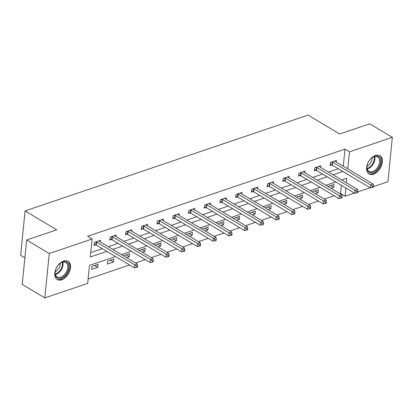 <?xml version="1.0" encoding="UTF-8"?>
<svg xmlns="http://www.w3.org/2000/svg" width="413" height="413" viewBox="0 0 413 413"><rect width="100%" height="100%" fill="white"/><g stroke="black" fill="none" stroke-linecap="round" stroke-linejoin="round"><path stroke-width="0.62" d="M63.597 261.052A10.604 6.706 -59.1 0 1 68.104 261.31A10.604 6.706 -59.1 0 1 69.838 270.82A10.604 6.706 -59.1 0 1 61.728 279.771A10.604 6.706 -59.1 0 1 57.221 279.513A10.604 6.706 -59.1 0 1 55.487 270.004A10.604 6.706 -59.1 0 1 63.597 261.052M375.438 155.464A10.604 6.706 -59.1 0 1 379.945 155.716A10.604 6.706 -59.1 0 1 381.679 165.231A10.604 6.706 -59.1 0 1 373.569 174.178A10.604 6.706 -59.1 0 1 369.062 173.925A10.604 6.706 -59.1 0 1 367.327 164.41A10.604 6.706 -59.1 0 1 375.438 155.464M24.873 257.841L20.65 255.317L25.079 210.919L308.077 115.098L339.703 134.003L369.759 123.828L392.35 137.328L387.921 181.725L373.543 186.593M370.11 187.755L357.808 191.921M354.375 193.083L345.056 196.237L345.877 188.003M340.038 193.707L340.539 193.537L345.056 196.237M88.114 279.012L129.594 264.965M135.51 262.962L145.324 259.638M151.241 257.635L161.06 254.31M166.976 252.307L176.795 248.982M182.711 246.979L192.525 243.655M198.441 241.651L208.26 238.327M214.177 236.324L223.991 232.999M229.907 230.996L239.726 227.677M245.642 225.668L255.456 222.349M261.372 220.346L271.191 217.021M277.108 215.018L286.927 211.693M292.843 209.69L302.657 206.366M308.573 204.363L318.392 201.038M324.308 199.035L334.122 195.71M115.542 256.566L89.476 265.389L87.68 283.39L44.816 297.902L49.245 253.51L92.109 238.993L90.313 256.989L106.874 251.383M49.245 253.51L26.654 240.005L22.225 284.397L44.816 297.902M340.539 193.537L341.36 185.303M331.061 188.343L333.74 187.435L334.04 184.435L327.989 186.5M315.331 193.666L318.01 192.763L318.309 189.763L312.254 191.828M299.595 198.994L302.275 198.09L302.574 195.091L296.524 197.156M283.865 204.321L286.539 203.418L286.839 200.419L280.788 202.484M268.13 209.649L270.809 208.746L271.109 205.746L265.053 207.811M252.4 214.977L255.074 214.073L255.373 211.069L249.323 213.139M236.664 220.305L239.344 219.396L239.643 216.397L233.588 218.467M220.929 225.632L223.609 224.724L223.908 221.724L217.857 223.794M205.199 230.96L207.878 230.051L208.178 227.052L202.122 229.122M189.464 236.288L192.143 235.379L192.443 232.38L186.392 234.45M173.734 241.615L176.408 240.707L176.707 237.707L170.657 239.777M157.998 246.943L160.678 246.034L160.977 243.035L154.921 245.105M142.268 252.271L144.942 251.362L145.242 248.363L139.191 250.433M126.533 257.598L129.212 256.69L129.512 253.69L123.456 255.761M113.776 259.018L107.726 261.068L107.426 264.067L113.477 262.018L113.776 259.018M98.046 264.346L91.991 266.395L91.691 269.395L97.747 267.345L98.046 264.346M343.27 166.176L344.969 149.145L87.592 236.293L92.109 238.993M90.752 252.611L102.352 248.683M108.268 246.68L118.087 243.355M124.003 241.352L133.822 238.027M139.739 236.024L149.552 232.7M155.469 230.697L165.288 227.372M171.204 225.369L181.018 222.049M186.934 220.046L196.753 216.722M202.669 214.719L212.483 211.394M218.4 209.391L228.219 206.066M234.135 204.063L243.954 200.739M249.87 198.736L259.684 195.411M265.6 193.408L275.419 190.083M281.336 188.08L291.15 184.756M297.066 182.752L306.885 179.428M312.801 177.425L322.615 174.1M328.531 172.097L338.35 168.772M336.28 161.994L336.435 160.435L330.385 162.485L330.085 165.484L331.716 164.932M320.545 167.322L320.705 165.763L314.649 167.812L314.35 170.812L315.986 170.259M304.815 172.649L304.97 171.09L298.919 173.14L298.62 176.139L300.251 175.587M289.079 177.977L289.234 176.418L283.184 178.468L282.884 181.467L284.521 180.915M273.349 183.305L273.504 181.746L267.454 183.795L267.154 186.795L268.786 186.242M257.614 188.633L257.769 187.074L251.718 189.123L251.419 192.122L253.05 191.57M241.884 193.96L242.039 192.401L235.988 194.451L235.689 197.45L237.32 196.898M226.148 199.288L226.303 197.729L220.253 199.778L219.953 202.778L221.585 202.225M210.413 204.616L210.573 203.057L204.518 205.106L204.218 208.106L205.855 207.553M194.683 209.943L194.838 208.384L188.787 210.434L188.488 213.433L190.119 212.881M178.948 215.271L179.103 213.712L173.052 215.762L172.753 218.761L174.389 218.209M163.218 220.599L163.372 219.04L157.322 221.089L157.023 224.089L158.654 223.536M147.482 225.926L147.637 224.367L141.587 226.417L141.287 229.416L142.919 228.859M131.752 231.254L131.907 229.695L125.857 231.739L125.557 234.744L127.189 234.186M116.017 236.582L116.172 235.018L110.121 237.067L109.822 240.067L111.453 239.514M100.282 241.91L100.442 240.345L94.386 242.395L94.087 245.394L95.723 244.842M26.654 240.005L56.71 229.829L25.079 210.919M344.969 149.145L349.486 151.845L392.35 137.328M347.787 168.876L349.486 151.845M112.79 249.38L122.604 246.055M128.52 244.052L138.34 240.733M144.256 238.724L154.07 235.405M159.986 233.402L169.805 230.077M175.721 228.074L185.54 224.749M191.456 222.746L201.27 219.422M207.187 217.419L217.006 214.094M222.922 212.091L232.736 208.766M238.652 206.763L248.471 203.439M254.387 201.436L264.201 198.111M270.117 196.108L279.937 192.783M285.853 190.78L295.672 187.456M301.588 185.452L311.402 182.128M317.318 180.125L327.137 176.8M333.054 174.797L342.867 171.472M346.399 182.778L346.853 178.24L341.721 179.98M335.805 181.983L325.986 185.308M320.07 187.311L310.251 190.636M304.335 192.639L294.521 195.963M288.604 197.966L278.785 201.286M272.869 203.289L263.055 206.614M257.139 208.617L247.32 211.941M241.404 213.944L231.59 217.269M225.674 219.272L215.854 222.597M209.938 224.6L200.119 227.924M194.203 229.927L184.389 233.252M178.473 235.255L168.654 238.58M162.737 240.583L152.924 243.907M147.007 245.911L137.188 249.235M131.272 251.238L121.458 254.563M330.648 185.582L333.74 187.435M314.912 190.909L318.01 192.763M299.177 196.237L302.275 198.09M283.447 201.565L286.539 203.418M267.712 206.892L270.809 208.746M251.982 212.22L255.074 214.073M236.246 217.548L239.344 219.396M220.516 222.875L223.609 224.724M204.781 228.203L207.878 230.051M189.046 233.531L192.143 235.379M173.315 238.859L176.408 240.707M157.58 244.186L160.678 246.034M141.85 249.514L144.942 251.362M126.115 254.842L129.212 256.69M110.385 260.169L113.477 262.018M94.649 265.497L97.747 267.345M332.62 162.17L332.32 165.169L370.456 187.961L370.755 184.962L332.62 162.17A1.358 0.63 5.7 0 0 332.207 161.994L332.016 161.932M372.598 186.309L372.474 187.507L373.486 187.166L373.605 185.969L372.598 186.309L370.755 184.962L373.275 184.11L335.139 161.318A1.358 0.63 5.7 0 1 334.876 161.091L334.804 160.987M332.32 165.169A1.358 0.63 5.7 0 0 331.907 164.994L330.188 164.462M370.456 187.961L372.474 187.507M373.605 185.969L373.275 184.11M367.477 170.435A9.174 5.808 -59.1 0 1 366.992 166.496A9.174 5.808 -59.1 0 1 372.423 157.415A9.174 5.808 -59.1 0 1 380.079 158.344A9.174 5.808 -59.1 0 1 376.48 170.249A9.174 5.808 -59.1 0 1 367.477 170.435M367.023 166.279A8.497 5.374 120.9 0 0 367.493 169.717A8.497 5.374 120.9 0 0 368.969 171.41A8.497 5.374 120.9 0 0 376.961 168.297A8.497 5.374 120.9 0 0 379.16 158.52A8.497 5.374 120.9 0 0 377.688 156.826A8.497 5.374 120.9 0 0 372.247 157.539M368.442 173.47A10.537 6.665 120.9 0 0 378.323 169.521A10.537 6.665 120.9 0 0 381.013 157.446A10.537 6.665 120.9 0 0 379.253 155.386M372.139 157.621A6.691 4.233 -59.1 0 1 367.038 166.15M62.75 261.878A9.174 5.808 -59.1 0 1 68.749 267.676A9.174 5.808 -59.1 0 1 61.134 278.078A9.174 5.808 -59.1 0 1 55.156 272.09A9.174 5.808 -59.1 0 1 60.587 263.004A9.174 5.808 -59.1 0 1 62.75 261.878M55.182 271.873A8.497 5.374 120.9 0 0 57.128 277.004A8.497 5.374 120.9 0 0 60.742 277.211A8.497 5.374 120.9 0 0 67.236 270.04A8.497 5.374 120.9 0 0 65.848 262.415A8.497 5.374 120.9 0 0 62.239 262.209A8.497 5.374 120.9 0 0 60.406 263.133M60.298 263.21A6.691 4.233 -59.1 0 1 55.203 271.739M56.607 279.064A10.537 6.665 120.9 0 0 61.01 279.281A10.537 6.665 120.9 0 0 69.048 270.443A10.537 6.665 120.9 0 0 67.412 260.98M316.885 167.497L316.585 170.497L354.721 193.289L355.02 190.29L316.885 167.497A1.358 0.63 5.7 0 0 316.477 167.322L316.286 167.26M356.863 191.637L356.744 192.835L357.751 192.494L357.87 191.296L356.863 191.637L355.02 190.29L357.544 189.438L319.409 166.64A1.358 0.63 5.7 0 1 319.146 166.418L319.068 166.315M316.585 170.497A1.358 0.63 5.7 0 0 316.177 170.321L314.453 169.789M354.721 193.289L356.744 192.835M357.87 191.296L357.544 189.438M301.154 172.825L300.855 175.824L338.99 198.617L339.29 195.617L301.154 172.825A1.358 0.63 5.7 0 0 300.741 172.644L300.55 172.588M341.128 196.965L341.009 198.163L342.021 197.822L342.14 196.624L341.128 196.965L339.29 195.617L341.809 194.766L303.674 171.968A1.358 0.63 5.7 0 1 303.41 171.746L303.338 171.643M300.855 175.824A1.358 0.63 5.7 0 0 300.442 175.649L298.723 175.117M338.99 198.617L341.009 198.163M342.14 196.624L341.809 194.766M285.419 178.153L285.12 181.152L323.255 203.945L323.555 200.945L285.419 178.153A1.358 0.63 5.7 0 0 285.011 177.972L284.82 177.915M325.398 202.293L325.279 203.49L326.285 203.15L326.404 201.952L325.398 202.293L323.555 200.945L326.079 200.093L287.944 177.296A1.358 0.63 5.7 0 1 287.675 177.069L287.603 176.971M285.12 181.152A1.358 0.63 5.7 0 0 284.712 180.971L282.988 180.445M323.255 203.945L325.279 203.49M326.404 201.952L326.079 200.093M269.689 183.48L269.39 186.48L307.525 209.272L307.824 206.273L269.689 183.48A1.358 0.63 5.7 0 0 269.276 183.3L269.085 183.243M309.662 207.62L309.543 208.818L310.55 208.477L310.674 207.28L309.662 207.62L307.824 206.273L310.344 205.421L272.208 182.623A1.358 0.63 5.7 0 1 271.945 182.396L271.873 182.298M269.39 186.48A1.358 0.63 5.7 0 0 268.977 186.299L267.257 185.773M307.525 209.272L309.543 208.818M310.674 207.28L310.344 205.421M253.954 188.808L253.654 191.808L291.79 214.6L292.089 211.601L253.954 188.808A1.358 0.63 5.7 0 0 253.546 188.627L253.35 188.571M293.932 212.948L293.808 214.146L294.82 213.805L294.939 212.607L293.932 212.948L292.089 211.601L294.608 210.749L256.473 187.951A1.358 0.63 5.7 0 1 256.21 187.724L256.137 187.626M253.654 191.808A1.358 0.63 5.7 0 0 253.246 191.627L251.522 191.1M291.79 214.6L293.808 214.146M294.939 212.607L294.608 210.749M238.218 194.136L237.919 197.135L276.054 219.928L276.354 216.928L238.218 194.136A1.358 0.63 5.7 0 0 237.811 193.955L237.62 193.898M278.197 218.276L278.078 219.473L279.085 219.133L279.203 217.93L278.197 218.276L276.354 216.928L278.878 216.071L240.743 193.279A1.358 0.63 5.7 0 1 240.48 193.052L240.407 192.954M237.919 197.135A1.358 0.63 5.7 0 0 237.511 196.955L235.787 196.428M276.054 219.928L278.078 219.473M279.203 217.93L278.878 216.071M222.488 199.458L222.189 202.463L260.324 225.255L260.624 222.256L222.488 199.458A1.358 0.63 5.7 0 0 222.075 199.283L221.884 199.226M262.467 223.603L262.343 224.801L263.355 224.46L263.473 223.257L262.467 223.603L260.624 222.256L263.143 221.399L225.008 198.607A1.358 0.63 5.7 0 1 224.744 198.379L224.672 198.281M222.189 202.463A1.358 0.63 5.7 0 0 221.776 202.282L220.057 201.756M260.324 225.255L262.343 224.801M263.473 223.257L263.143 221.399M206.753 204.786L206.454 207.785L244.589 230.583L244.888 227.584L206.753 204.786A1.358 0.63 5.7 0 0 206.345 204.611L206.154 204.554M246.731 228.926L246.613 230.129L247.619 229.788L247.738 228.585L246.731 228.926L244.888 227.584L247.413 226.727L209.277 203.934A1.358 0.63 5.7 0 1 209.014 203.707L208.937 203.609M206.454 207.785A1.358 0.63 5.7 0 0 206.046 207.61L204.321 207.083M244.589 230.583L246.613 230.129M247.738 228.585L247.413 226.727M191.023 210.114L190.723 213.113L228.859 235.911L229.158 232.911L191.023 210.114A1.358 0.63 5.7 0 0 190.61 209.938L190.419 209.881M230.996 234.254L230.877 235.456L231.889 235.116L232.008 233.913L230.996 234.254L229.158 232.911L231.678 232.054L193.542 209.262A1.358 0.63 5.7 0 1 193.279 209.035L193.207 208.937M190.723 213.113A1.358 0.63 5.7 0 0 190.31 212.938L188.591 212.411M228.859 235.911L230.877 235.456M232.008 233.913L231.678 232.054M175.288 215.441L174.988 218.441L213.123 241.238L213.423 238.239L175.288 215.441A1.358 0.63 5.7 0 0 174.88 215.266L174.689 215.209M215.266 239.581L215.147 240.784L216.154 240.443L216.273 239.241L215.266 239.581L213.423 238.239L215.942 237.382L177.812 214.59A1.358 0.63 5.7 0 1 177.544 214.362L177.471 214.264M174.988 218.441A1.358 0.63 5.7 0 0 174.58 218.265L172.856 217.734M213.123 241.238L215.147 240.784M216.273 239.241L215.942 237.382M159.557 220.769L159.258 223.769L197.393 246.566L197.693 243.567L159.557 220.769A1.358 0.63 5.7 0 0 159.144 220.594L158.953 220.532M199.531 244.909L199.412 246.112L200.419 245.771L200.542 244.568L199.531 244.909L197.693 243.567L200.212 242.71L162.077 219.917A1.358 0.63 5.7 0 1 161.813 219.69L161.741 219.592M159.258 223.769A1.358 0.63 5.7 0 0 158.845 223.593L157.126 223.061M197.393 246.566L199.412 246.112M200.542 244.568L200.212 242.71M143.822 226.097L143.523 229.096L181.658 251.894L181.957 248.889L143.822 226.097A1.358 0.63 5.7 0 0 143.414 225.921L143.218 225.859M183.8 250.237L183.677 251.44L184.688 251.094L184.807 249.896L183.8 250.237L181.957 248.889L184.477 248.037L146.341 225.245A1.358 0.63 5.7 0 1 146.078 225.018L146.006 224.92M143.523 229.096A1.358 0.63 5.7 0 0 143.115 228.921L141.391 228.389M181.658 251.894L183.677 251.44M184.807 249.896L184.477 248.037M128.087 231.425L127.787 234.424L165.923 257.216L166.222 254.217L128.087 231.425A1.358 0.63 5.7 0 0 127.679 231.249L127.488 231.187M168.065 255.564L167.946 256.767L168.953 256.421L169.072 255.224L168.065 255.564L166.222 254.217L168.747 253.365L130.611 230.573A1.358 0.63 5.7 0 1 130.348 230.346L130.271 230.248M127.787 234.424A1.358 0.63 5.7 0 0 127.38 234.248L125.655 233.717M165.923 257.216L167.946 256.767M169.072 255.224L168.747 253.365M112.357 236.752L112.057 239.752L150.193 262.544L150.492 259.545L112.357 236.752A1.358 0.63 5.7 0 0 111.944 236.577L111.753 236.515M152.33 260.892L152.211 262.095L153.223 261.749L153.342 260.551L152.33 260.892L150.492 259.545L153.011 258.693L114.876 235.9A1.358 0.63 5.7 0 1 114.613 235.673L114.54 235.575M112.057 239.752A1.358 0.63 5.7 0 0 111.644 239.576L109.925 239.044M150.193 262.544L152.211 262.095M153.342 260.551L153.011 258.693M96.621 242.08L96.322 245.079L134.457 267.872L134.757 264.872L96.621 242.08A1.358 0.63 5.7 0 0 96.214 241.904L96.022 241.842M136.6 266.22L136.481 267.418L137.488 267.077L137.606 265.879L136.6 266.22L134.757 264.872L137.281 264.021L99.146 241.228A1.358 0.63 5.7 0 1 98.877 241.001L98.805 240.898M96.322 245.079A1.358 0.63 5.7 0 0 95.914 244.904L94.19 244.372M134.457 267.872L136.481 267.418M137.606 265.879L137.281 264.021M332.207 161.994L331.907 164.994M374.72 156.439A8.497 5.374 -59.1 0 1 367.224 168.984M367.09 168.401A8.219 5.199 120.9 0 0 374.142 156.594M62.884 262.028A8.497 5.374 -59.1 0 1 56.034 274.397A8.497 5.374 -59.1 0 1 55.388 274.573M55.249 273.989A8.219 5.199 120.9 0 0 55.61 273.881A8.219 5.199 120.9 0 0 62.306 262.188M316.477 167.322L316.177 170.321M300.741 172.644L300.442 175.649M285.011 177.972L284.712 180.971M269.276 183.3L268.977 186.299M253.546 188.627L253.246 191.627M237.811 193.955L237.511 196.955M222.075 199.283L221.776 202.282M206.345 204.611L206.046 207.61M190.61 209.938L190.31 212.938M174.88 215.266L174.58 218.265M159.144 220.594L158.845 223.593M143.414 225.921L143.115 228.921M127.679 231.249L127.38 234.248M111.944 236.577L111.644 239.576M96.214 241.904L95.914 244.904"/></g></svg>
